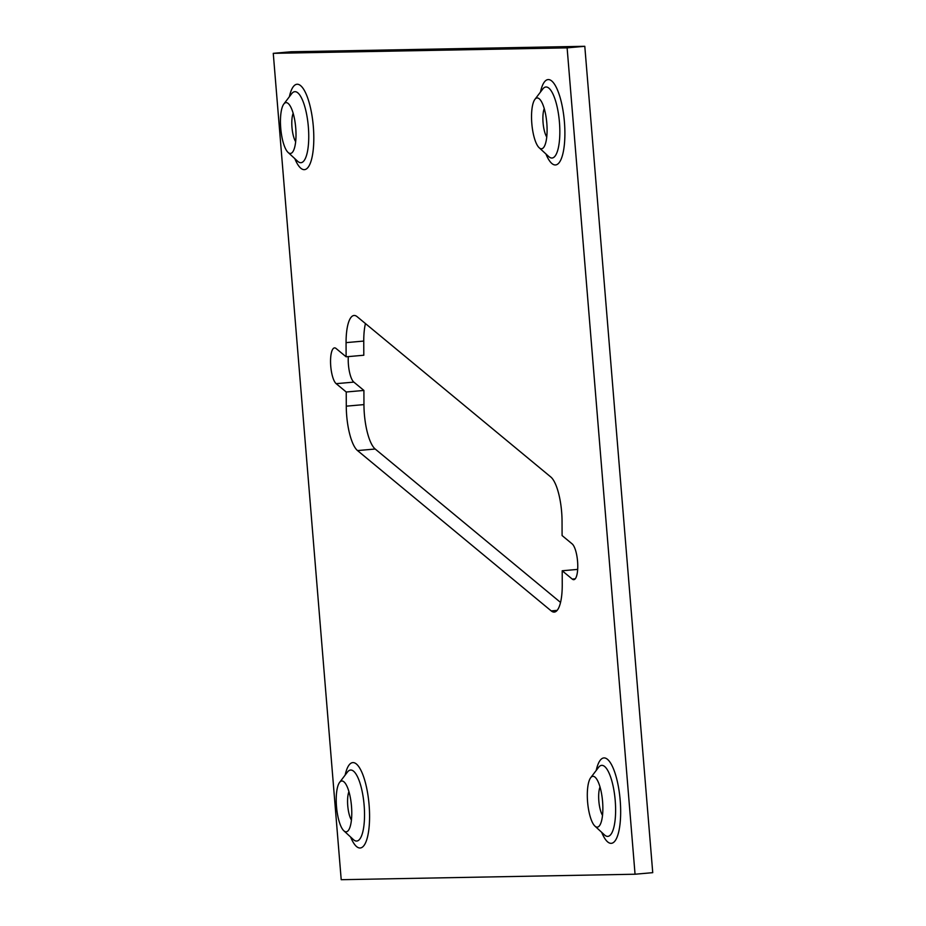 <?xml version="1.0" encoding="UTF-8"?>
<svg xmlns="http://www.w3.org/2000/svg" width="926" height="926" viewBox="0 0 926 926"><rect width="100%" height="100%" fill="white"/><g stroke="black" fill="none" stroke-linecap="round" stroke-linejoin="round"><path stroke-width="1.39" d="M562.047 521.396A36.519 10.718 -95 0 0 561.642 511.974A36.519 10.718 -95 0 0 550.796 476.983L357.1 316.657A36.519 10.718 -95 0 0 354.01 315.477A36.519 10.718 -95 0 0 346.069 342.632L346.116 356.799L336.057 348.477A18.254 5.359 -95 0 0 334.506 347.887A18.254 5.359 -95 0 0 330.605 363.976A18.254 5.359 -95 0 0 336.173 383.665L346.231 391.999L346.278 406.167A36.519 10.718 -95 0 0 357.529 450.58L551.213 610.905A36.519 10.718 -95 0 0 554.315 612.086A36.519 10.718 -95 0 0 562.244 584.931L562.198 570.763L572.256 579.086A18.254 5.359 -95 0 0 573.807 579.676A18.254 5.359 -95 0 0 577.569 561.387A18.254 5.359 -95 0 0 572.152 543.886L562.094 535.564L562.047 521.396M546.745 137.013A16.483 4.838 85 0 1 543.064 122.695A16.483 4.838 85 0 1 544.245 108.62M602.525 815.378A16.483 4.838 85 0 1 598.844 801.059A16.483 4.838 85 0 1 600.013 786.984M295.66 141.701A16.483 4.838 85 0 1 291.979 127.371A16.483 4.838 85 0 1 293.16 113.296M537.23 97.948A25.511 7.489 85 0 1 539.464 98.978A25.511 7.489 85 0 1 546.768 122.707A25.511 7.489 85 0 1 543.736 147.35A25.511 7.489 85 0 1 541.409 148.785A25.511 7.489 85 0 1 539.163 147.743A25.511 7.489 85 0 1 531.86 124.026A25.511 7.489 85 0 1 534.892 99.383A25.511 7.489 85 0 1 537.23 97.948M592.999 776.312A25.511 7.489 85 0 1 595.244 777.342A25.511 7.489 85 0 1 602.537 801.071A25.511 7.489 85 0 1 599.504 825.703A25.511 7.489 85 0 1 597.177 827.138A25.511 7.489 85 0 1 594.932 826.108A25.511 7.489 85 0 1 587.628 802.379A25.511 7.489 85 0 1 590.661 777.747A25.511 7.489 85 0 1 592.999 776.312M286.134 102.624A25.511 7.489 85 0 1 288.38 103.654A25.511 7.489 85 0 1 295.683 127.383A25.511 7.489 85 0 1 292.651 152.026A25.511 7.489 85 0 1 290.313 153.461A25.511 7.489 85 0 1 288.079 152.431A25.511 7.489 85 0 1 280.775 128.702A25.511 7.489 85 0 1 283.807 104.059A25.511 7.489 85 0 1 286.134 102.624M351.44 820.054A16.483 4.838 85 0 1 347.748 805.736A16.483 4.838 85 0 1 348.928 791.661M341.914 780.988A25.511 7.489 85 0 1 344.159 782.019A25.511 7.489 85 0 1 351.452 805.747A25.511 7.489 85 0 1 348.419 830.379A25.511 7.489 85 0 1 346.092 831.814A25.511 7.489 85 0 1 343.847 830.784A25.511 7.489 85 0 1 336.543 807.055A25.511 7.489 85 0 1 339.576 782.424A25.511 7.489 85 0 1 341.914 780.988M560.554 602.432L375.204 449.017A36.519 10.718 85 0 1 363.953 404.604L363.906 390.436L353.848 382.114A18.254 5.359 85 0 1 348.315 356.603M346.116 356.799L363.802 355.237L363.756 341.069A36.519 10.718 85 0 1 365.446 323.568M273.263 53.338L290.949 51.775L584.792 46.3L652.737 872.662L635.051 874.225L341.208 879.7L273.263 53.338L567.117 47.863L635.051 874.225M584.792 46.3L567.117 47.863M562.198 570.763L577.685 569.397M346.231 391.999L363.906 390.436M572.256 579.086L575.231 578.831M539.163 147.743L548.759 156.587A35.639 10.452 -95 0 0 551.884 158.033A35.639 10.452 -95 0 0 559.443 122.313A35.639 10.452 -95 0 0 546.051 86.998A35.639 10.452 -95 0 0 542.786 89L534.892 99.383M545.923 153.971A42.862 12.582 -95 0 0 560.114 161.24A42.862 12.582 -95 0 0 564.42 122.024A42.862 12.582 -95 0 0 553.424 82.75A42.862 12.582 -95 0 0 540.46 92.068M594.932 826.108L604.528 834.951A35.639 10.452 -95 0 0 607.664 836.386A35.639 10.452 -95 0 0 615.223 800.677A35.639 10.452 -95 0 0 601.819 765.351A35.639 10.452 -95 0 0 598.566 767.365L590.661 777.747M601.692 832.335A42.862 12.582 -95 0 0 615.894 839.604A42.862 12.582 -95 0 0 620.188 800.388A42.862 12.582 -95 0 0 609.204 761.114A42.862 12.582 -95 0 0 596.228 770.432M288.079 152.431L297.663 161.263A35.639 10.452 -95 0 0 300.8 162.71A35.639 10.452 -95 0 0 308.358 127.001A35.639 10.452 -95 0 0 294.966 91.674A35.639 10.452 -95 0 0 291.702 93.676L283.807 104.059M294.827 158.659A42.862 12.582 -95 0 0 309.029 165.916A42.862 12.582 -95 0 0 313.335 126.7A42.862 12.582 -95 0 0 302.339 87.426A42.862 12.582 -95 0 0 289.375 96.744M343.847 830.784L353.443 839.627A35.639 10.452 -95 0 0 356.579 841.063A35.639 10.452 -95 0 0 364.138 805.354A35.639 10.452 -95 0 0 350.734 770.038A35.639 10.452 -95 0 0 347.47 772.041L339.576 782.424M350.607 837.011A42.862 12.582 -95 0 0 364.798 844.28A42.862 12.582 -95 0 0 369.104 805.064A42.862 12.582 -95 0 0 358.119 765.79A42.862 12.582 -95 0 0 345.143 775.108M551.213 610.905L557.151 610.384M346.069 342.632L363.756 341.069M336.173 383.665L353.848 382.114M346.278 406.167L363.953 404.604M357.529 450.58L375.204 449.017"/></g></svg>
